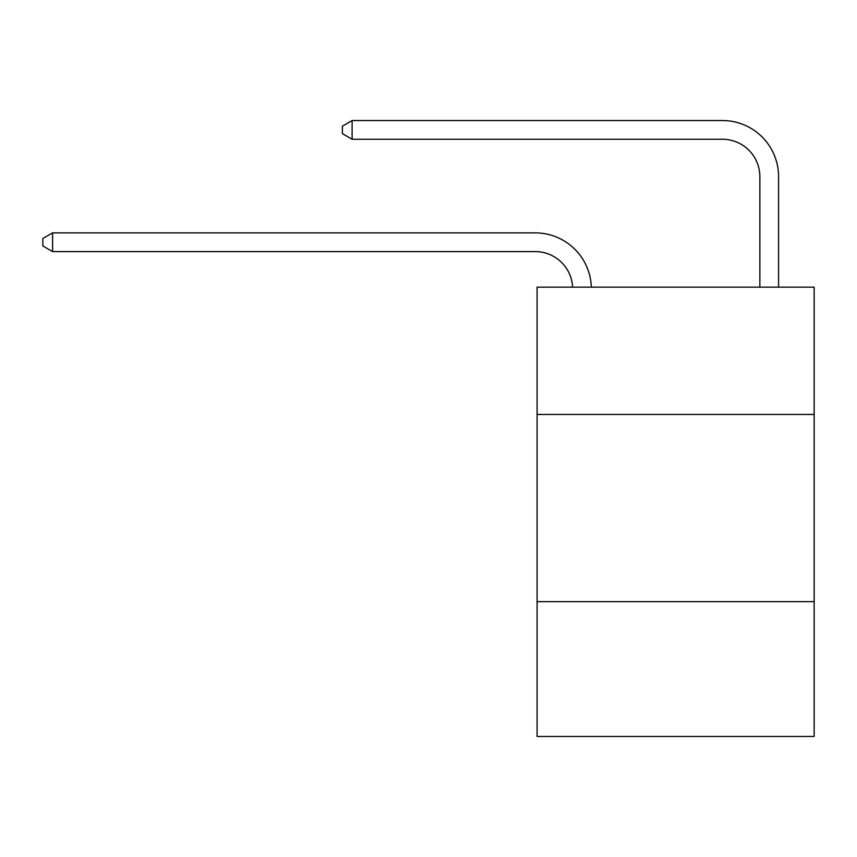 <?xml version="1.0" encoding="UTF-8"?>
<svg xmlns="http://www.w3.org/2000/svg" width="857" height="857" viewBox="0 0 857 857"><rect width="100%" height="100%" fill="white"/><g stroke="black" fill="none" stroke-linecap="round" stroke-linejoin="round"><path stroke-width="1.29" d="M814.15 414.456L814.15 287.159L537.082 287.159L537.082 414.456L814.15 414.456L814.15 736.463L537.082 736.463L537.082 414.456M814.15 601.668L537.082 601.668M572.605 287.159A37.44 37.44 0 0 0 535.207 251.583A37.44 37.44 0 0 1 572.605 287.159A37.44 37.44 0 0 0 535.207 251.583A37.44 37.44 0 0 1 572.605 287.159A37.44 37.44 0 0 0 535.207 251.583A37.44 37.44 0 0 1 572.605 287.159A37.44 37.44 0 0 0 535.207 251.583A37.44 37.44 0 0 1 572.605 287.159A37.44 37.44 0 0 0 535.207 251.583A37.44 37.44 0 0 1 572.605 287.159A37.44 37.44 0 0 0 535.207 251.583A37.44 37.44 0 0 1 572.605 287.159A37.44 37.44 0 0 0 535.207 251.583A37.44 37.44 0 0 1 572.605 287.159A37.44 37.44 0 0 0 535.207 251.583A37.44 37.44 0 0 1 572.605 287.159A37.44 37.44 0 0 0 535.207 251.583A37.44 37.44 0 0 1 572.605 287.159A37.44 37.44 0 0 0 535.207 251.583A37.44 37.44 0 0 1 572.605 287.159A37.44 37.44 0 0 0 535.207 251.583A37.44 37.44 0 0 1 572.605 287.159A37.44 37.44 0 0 0 535.207 251.583A37.44 37.44 0 0 1 572.605 287.159A37.44 37.44 0 0 0 535.207 251.583A37.44 37.44 0 0 1 572.605 287.159A37.44 37.44 -59.2 0 0 535.207 251.583L52.588 251.583L42.85 245.97L42.85 238.482L52.588 232.868L535.207 232.868A56.166 56.166 0 0 1 591.341 287.159M759.859 287.159L759.859 176.703A37.44 37.44 0 0 0 722.419 139.263L352.12 139.263L342.382 133.649L342.382 126.161L352.12 120.537L722.419 120.537A56.166 56.166 0 0 1 778.584 176.703L778.584 287.159M52.588 232.868L535.207 232.868L52.588 232.868L535.207 232.868L52.588 232.868L535.207 232.868L52.588 232.868L535.207 232.868L52.588 232.868L535.207 232.868L52.588 232.868L535.207 232.868L52.588 232.868L535.207 232.868L52.588 232.868L535.207 232.868L52.588 232.868L535.207 232.868L52.588 232.868L535.207 232.868L52.588 232.868L535.207 232.868L52.588 232.868L535.207 232.868L52.588 232.868L535.207 232.868L52.588 232.868L52.588 251.583M759.859 176.703A37.44 37.44 0 0 0 722.419 139.263A37.44 37.44 0 0 1 759.859 176.703A37.44 37.44 0 0 0 722.419 139.263A37.44 37.44 0 0 1 759.859 176.703A37.44 37.44 0 0 0 722.419 139.263A37.44 37.44 0 0 1 759.859 176.703A37.44 37.44 0 0 0 722.419 139.263A37.44 37.44 0 0 1 759.859 176.703A37.44 37.44 0 0 0 722.419 139.263A37.44 37.44 0 0 1 759.859 176.703A37.44 37.44 0 0 0 722.419 139.263A37.44 37.44 0 0 1 759.859 176.703A37.44 37.44 0 0 0 722.419 139.263A37.44 37.44 0 0 1 759.859 176.703A37.44 37.44 0 0 0 722.419 139.263A37.44 37.44 0 0 1 759.859 176.703A37.44 37.44 0 0 0 722.419 139.263A37.44 37.44 0 0 1 759.859 176.703A37.44 37.44 0 0 0 722.419 139.263A37.44 37.44 0 0 1 759.859 176.703A37.44 37.44 0 0 0 722.419 139.263A37.44 37.44 0 0 1 759.859 176.703A37.44 37.44 0 0 0 722.419 139.263A37.44 37.44 0 0 1 759.859 176.703A37.44 37.44 0 0 0 722.419 139.263A37.44 37.44 0 0 1 759.859 176.703M352.12 120.537L722.419 120.537L352.12 120.537L722.419 120.537L352.12 120.537L722.419 120.537L352.12 120.537L722.419 120.537L352.12 120.537L722.419 120.537L352.12 120.537L722.419 120.537L352.12 120.537L722.419 120.537L352.12 120.537L722.419 120.537L352.12 120.537L722.419 120.537L352.12 120.537L722.419 120.537L352.12 120.537L722.419 120.537L352.12 120.537L722.419 120.537L352.12 120.537L722.419 120.537L352.12 120.537L352.12 139.263"/></g></svg>
